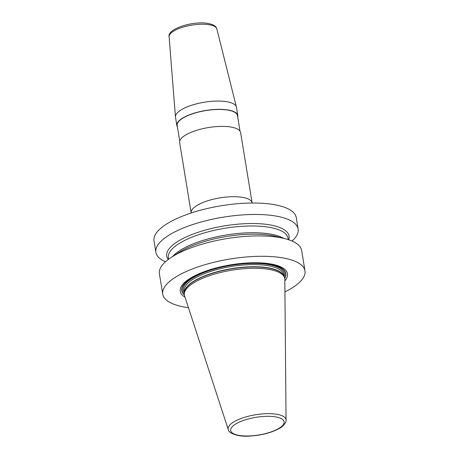 <?xml version="1.0" encoding="UTF-8"?>
<svg xmlns="http://www.w3.org/2000/svg" width="459" height="459" viewBox="0 0 459 459"><rect width="100%" height="100%" fill="white"/><g stroke="black" fill="none" stroke-linecap="round" stroke-linejoin="round"><path stroke-width="0.69" d="M188.46 307.696A72.069 23.822 170.7 0 1 162.738 294.173A72.069 23.822 170.7 0 1 178.276 275.538A72.069 23.822 -9.3 0 1 255.64 256.409A72.069 23.822 -9.3 0 1 304.988 270.879A72.069 23.822 -9.3 0 1 289.451 289.509A72.069 23.822 170.7 0 1 284.924 291.901M162.738 294.173L159.399 273.782A72.069 23.822 -9.3 0 1 171.798 257.034A72.069 23.822 -9.3 0 1 174.936 255.147A72.069 23.822 -9.3 0 1 284.557 238.571A72.069 23.822 -9.3 0 1 301.643 250.488L304.988 270.879M165.469 261.779A72.069 23.822 -9.3 0 1 155.888 252.335L154.012 240.895A72.069 23.822 -9.3 0 1 169.549 222.265A72.069 23.822 -9.3 0 1 246.913 203.136A72.069 23.822 -9.3 0 1 296.262 217.6L298.138 229.041A72.069 23.822 -9.3 0 1 292.062 241.044M155.888 252.335A72.069 23.822 -9.3 0 1 171.425 233.706A72.069 23.822 -9.3 0 1 248.789 214.577A72.069 23.822 -9.3 0 1 298.138 229.041M171.798 257.034L179.13 252.352A61.988 20.489 170.7 0 1 181.827 250.729A61.988 20.489 -9.3 0 1 189.401 246.959A61.988 20.489 -9.3 0 1 264.659 234.635A61.988 20.489 -9.3 0 1 276.111 236.471L284.557 238.571M284.827 280.828A54.328 17.958 170.7 0 0 259.501 262.829A54.328 17.958 170.7 0 0 191.96 277.259A54.328 17.958 170.7 0 0 185.017 297.174M195.339 281.855A50.851 16.805 -9.3 0 1 247.659 268.463A50.851 16.805 -9.3 0 1 284.264 277.047A50.851 16.805 -9.3 0 1 284.815 279.428L286.055 420.088A29.313 9.691 -9.3 0 0 266.645 413.685A29.313 9.691 -9.3 0 0 234.474 421.488A29.313 9.691 170.7 0 0 228.272 429.549L184.581 295.837A50.851 16.805 -9.3 0 1 184.346 293.41A50.851 16.805 -9.3 0 1 195.339 281.855M288.705 239.764A61.988 20.489 -9.3 0 0 251.687 223.522A61.988 20.489 -9.3 0 0 180.083 240.074A61.988 20.489 170.7 0 0 168.246 259.49M175.47 117.011L169.107 36.72A24.189 7.992 170.7 0 1 182.372 27.333A24.189 7.992 170.7 0 1 207.956 24.545A24.189 7.992 -9.3 0 1 216.832 28.906L236.408 107.027A30.885 10.207 -9.3 0 0 225.071 101.462A30.885 10.207 170.7 0 0 192.407 105.019A30.885 10.207 170.7 0 0 175.47 117.011A30.885 10.207 170.7 0 0 175.504 117.286L176.858 125.559A30.885 10.207 -9.3 0 1 193.388 113.407A30.885 10.207 -9.3 0 1 226.43 109.73A30.885 10.207 -9.3 0 1 237.825 115.576A30.885 10.207 -9.3 0 1 237.728 117.131M177.444 127A30.885 10.207 -9.3 0 1 176.858 125.559M179.653 142.606A30.885 10.207 -9.3 0 1 196.182 130.459A30.885 10.207 -9.3 0 1 229.219 126.782A30.885 10.207 -9.3 0 1 240.614 132.622L252.129 202.947A30.885 10.207 -9.3 0 0 240.734 197.1A30.885 10.207 170.7 0 0 207.697 200.778A30.885 10.207 170.7 0 0 191.168 212.93L179.653 142.606M240.028 131.182L237.481 115.634A30.546 10.098 -9.3 0 0 226.218 109.85A30.546 10.098 170.7 0 0 193.543 113.488A30.546 10.098 170.7 0 0 177.197 125.502L179.744 141.056M236.408 107.027A30.885 10.207 -9.3 0 1 236.465 107.303L237.825 115.576M284.723 278.47A52.739 17.431 -9.3 0 0 256.231 262.944A52.739 17.431 -9.3 0 0 193.124 277.012A52.739 17.431 170.7 0 0 184.363 294.907M184.329 294.592A52.498 17.35 170.7 0 1 193.302 277.007A52.498 17.35 -9.3 0 1 255.755 262.996A52.498 17.35 -9.3 0 1 284.66 278.16M284.144 276.794A51.305 16.96 -9.3 0 0 253.391 263.42A51.305 16.96 -9.3 0 0 194.22 277.127A51.305 16.96 170.7 0 0 184.375 293.135M283.903 276.278L283.662 274.809A50.392 16.656 -9.3 0 0 249.157 264.688A50.392 16.656 -9.3 0 0 195.064 278.068A50.392 16.656 170.7 0 0 184.202 291.092L184.443 292.567M184.478 292.257A50.392 16.656 170.7 0 1 195.414 280.197A50.392 16.656 -9.3 0 1 248.124 266.88A50.392 16.656 -9.3 0 1 283.771 275.997M284.264 277.047L283.605 275.647A50.421 16.667 -9.3 0 0 247.309 267.132A50.421 16.667 -9.3 0 0 195.425 280.415A50.421 16.667 170.7 0 0 184.524 291.872L184.346 293.41M236.517 423.531A27.052 8.939 -9.3 0 1 274.098 416.663A27.052 8.939 -9.3 0 1 278.246 428.775A27.052 8.939 170.7 0 1 240.665 435.643A27.052 8.939 170.7 0 1 236.517 423.531M168.608 259.22L168.378 257.832A60.628 20.041 170.7 0 1 181.448 242.157A60.628 20.041 -9.3 0 1 246.535 226.063A60.628 20.041 -9.3 0 1 288.045 238.232L288.275 239.627M283.673 238.353A60.628 20.041 -9.3 0 0 182.556 248.916A60.628 20.041 170.7 0 0 172.561 256.547M228.272 429.549C228.41 433.107 238.02 437.203 250.253 436.05C261.607 435.27 271.2 432.797 279.026 428.631C282.899 426.87 286.72 422.05 286.055 420.088M266.065 234.773L264.659 234.635M169.107 36.72C167.156 29.009 191.988 21.051 206.86 23.243C212.936 24.184 216.264 26.071 216.832 28.906"/></g></svg>

